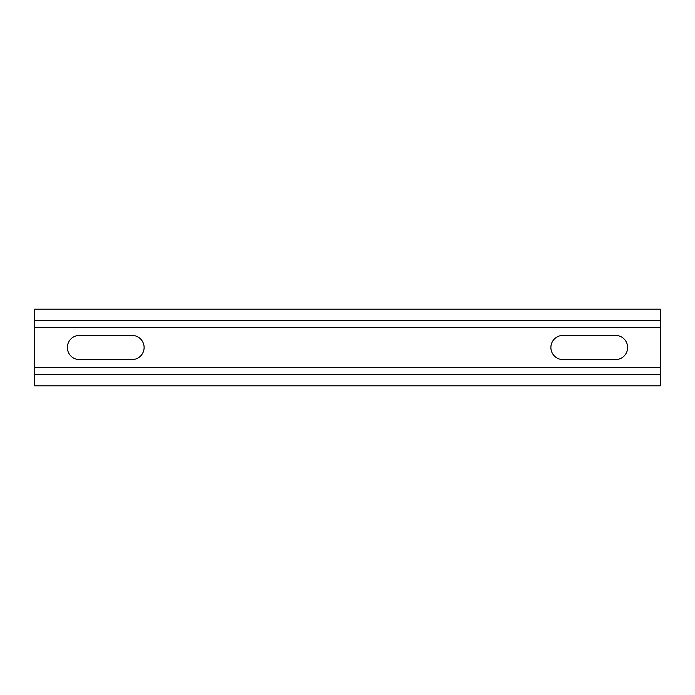 <?xml version="1.0" encoding="UTF-8"?>
<svg xmlns="http://www.w3.org/2000/svg" width="695" height="695" viewBox="0 0 695 695"><rect width="100%" height="100%" fill="white"/><g stroke="black" fill="none" stroke-linecap="round" stroke-linejoin="round"><path stroke-width="1.04" d="M67.372 347.5A12.084 12.084 0 0 0 79.456 359.584L132.033 359.584A12.084 12.084 0 0 0 144.117 347.5A12.084 12.084 0 0 0 132.033 335.416L79.456 335.416A12.084 12.084 0 0 0 67.372 347.5M34.75 385.873L34.75 309.127L660.25 309.127L660.25 385.873L34.75 385.873L660.25 385.873M34.75 367.646L660.25 367.646M34.75 327.354L660.25 327.354M562.967 359.584A12.084 12.084 0 0 1 550.883 347.5A12.084 12.084 0 0 1 562.967 335.416L615.544 335.416A12.084 12.084 0 0 1 627.628 347.5A12.084 12.084 0 0 1 615.544 359.584L562.967 359.584M34.75 374.362L660.25 374.362M34.75 320.638L660.25 320.638"/></g></svg>
